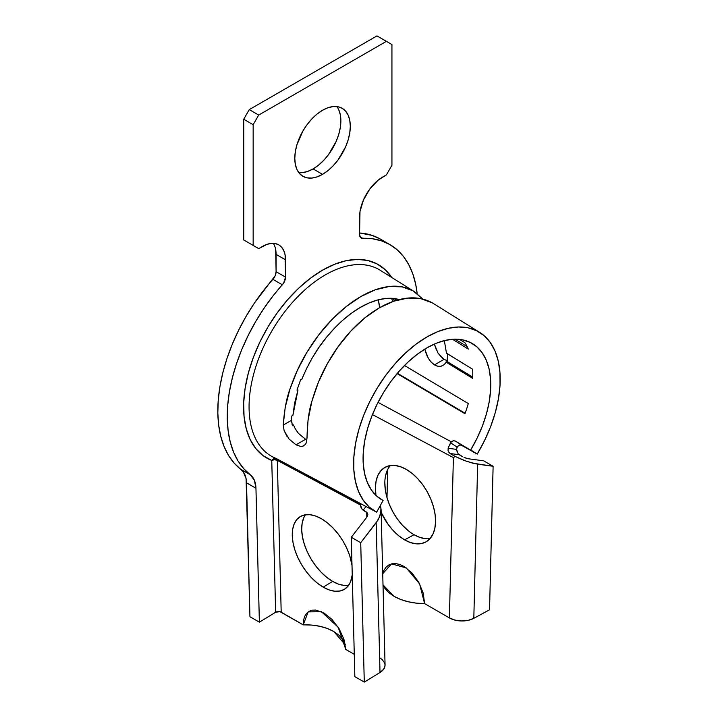 <?xml version="1.0" encoding="UTF-8"?>
<svg xmlns="http://www.w3.org/2000/svg" width="718" height="718" viewBox="0 0 718 718"><rect width="100%" height="100%" fill="white"/><g stroke="black" fill="none" stroke-linecap="round" stroke-linejoin="round"><path stroke-width="1.08" d="M338.752 109.791L340.332 114.889L340.87 120.839L340.332 127.4L338.752 134.32L336.186 141.347L328.53 154.603L323.728 160.338L318.523 165.167L313.111 168.909L322.544 174.357A39.257 22.662 -60 0 1 302.915 176.305A39.257 22.662 -60 0 1 296.902 144.848A39.257 22.662 -60 0 1 322.544 110.258L317.132 114L311.926 118.829L307.124 124.564L302.915 130.981L296.902 144.848L295.322 151.776L294.793 158.337L295.322 164.278L296.902 169.385L299.469 173.442L302.915 176.305L307.124 177.867L311.926 178.055L317.132 176.87L322.544 174.357L327.964 170.615L333.17 165.786L337.972 160.06L345.627 146.795L348.194 139.768L349.774 132.848L350.303 126.287L349.774 120.337L348.194 115.239L345.627 111.182L342.172 108.31L337.972 106.758L333.17 106.569L327.964 107.745L322.544 110.258A39.257 22.662 -60 0 1 342.172 108.31A39.257 22.662 -60 0 1 348.194 139.768A39.257 22.662 -60 0 1 322.544 174.357L313.111 168.909A39.257 22.662 120 0 0 337.281 138.673A39.257 22.662 120 0 0 336.877 106.587M404.602 539.855A42.524 25.256 61.5 0 1 381.15 512.446L388.043 524.275L393.159 530.53L398.75 535.79L404.602 539.855L414.035 534.722L404.602 539.855L410.481 542.566L416.171 543.813L421.457 543.562L426.124 541.812L429.992 538.635L432.918 534.156L434.794 528.538L435.548 521.995L435.144 514.797L433.591 507.204L430.962 499.513L427.363 492.018L422.911 485.009L417.795 478.753L412.204 473.485L406.352 469.428A42.524 25.256 61.5 0 1 433.672 507.5A42.524 25.256 61.5 0 1 425.792 542A42.524 25.256 61.5 0 1 404.602 539.855M375.945 495.402A42.524 25.256 61.5 0 1 385.162 467.274A42.524 25.256 61.5 0 1 406.352 469.428L400.473 466.718L394.774 465.461L389.497 465.713L384.83 467.463L380.962 470.64L378.027 475.128L376.151 480.737L375.406 487.28L375.945 495.402M390.341 465.569A42.524 25.256 -118.5 0 0 387.998 500.85A42.524 25.256 -118.5 0 0 414.035 534.722L419.913 537.432L425.603 538.688M305.482 514.779A42.524 23.829 -121.4 0 0 306.056 549.001A42.524 23.829 -121.4 0 0 332.649 581.392L323.217 587.153A42.524 23.829 58.6 0 1 294.981 550.275A42.524 23.829 58.6 0 1 300.16 516.664A42.524 23.829 58.6 0 1 321.458 518.755L327.345 522.803L333.035 527.999L338.313 534.165L342.98 541.049L346.848 548.39L349.783 555.903L351.999 565.443A42.524 23.829 58.6 0 0 321.458 518.755L315.615 516.027L310.023 514.716L304.899 514.869L300.456 516.493L296.848 519.518L294.218 523.826L292.675 529.256L292.262 535.592L293.016 542.602L294.892 550.006L297.817 557.518L301.695 564.869L306.362 571.752L311.639 577.909L317.329 583.115L323.217 587.153L332.649 581.392L338.492 584.12L344.084 585.43M437.917 366.279L434.444 364.888L444.011 359.359L447.278 360.723M424.814 349.208L425.945 348.661L424.742 349.163L428.359 358.363L431.168 362.159L434.444 364.888L437.37 366.153L441.067 366.252L444.128 364.618L446.982 361.468L472.713 377.138L446.982 361.468L447.646 359.26L447.682 353.956L446.982 361.468L443.993 364.744L441.22 366.216M306.595 441.911L305.383 444.487L302.449 446.309L300.51 446.363L296.004 444.81L305.581 439.281L298.5 433.448L295.322 428.987L293.518 425.002L291.984 424.167L293.518 425.002L292.432 425.738L293.518 425.002M302.449 446.309L303.965 445.743M479.768 332.452A103.634 59.836 -60 0 1 477.201 454.108L484.56 440.547L490.645 426.573L495.312 412.482L498.463 398.598L500.024 385.216L499.961 372.651L498.283 361.163L495.016 351.021L490.241 342.441L484.067 335.62L476.617 330.711L468.073 327.803L458.605 326.986L448.445 328.27L437.8 331.617L426.914 336.966L416.027 344.182L405.383 353.13L395.223 363.586L385.754 375.334L377.21 388.106L369.761 401.613L363.577 415.569L358.812 429.66L355.545 443.571L353.866 456.998L353.803 469.635L355.365 481.204L358.515 491.453L363.182 500.159L369.267 507.114L376.627 512.167L383.107 500.5L382.272 500.06L383.107 500.5A90.288 52.127 -60 0 1 382.685 500.284A90.288 52.127 -60 0 1 367.688 428.251A90.288 52.127 -60 0 1 426.914 347.862A90.288 52.127 -60 0 1 472.956 343.931A90.288 52.127 -60 0 1 470.721 449.917L477.129 438.106L482.433 425.927L486.499 413.658L489.245 401.559L490.6 389.901L490.547 378.951L489.084 368.953L486.248 360.113L482.083 352.637L476.707 346.695L470.218 342.414L462.769 339.892L454.521 339.174L445.672 340.287L436.391 343.204L426.914 347.862L417.427 354.154L408.156 361.944L399.307 371.053L391.059 381.285L383.609 392.414L377.121 404.189L371.744 416.35L367.58 428.619L364.735 440.744L363.272 452.439L363.227 463.442L364.582 473.53L367.329 482.451L371.394 490.035L376.69 496.093L383.107 500.5L376.627 512.167A103.634 59.836 -60 0 1 376.151 511.916A103.634 59.836 -60 0 1 375.092 391.669A103.634 59.836 -60 0 1 479.768 332.452L432.568 302.996C424.993 298.823 416.772 297.18 407.905 298.078C398.544 298.993 389.003 302.26 379.266 307.887C369.528 313.506 360.095 321.188 350.967 330.944C342.324 340.161 334.444 351.102 327.309 363.766C321.063 374.733 315.92 387.271 311.872 401.362C308.946 410.22 307.322 422.453 306.999 438.043L306.317 442.782L305.374 444.514M432.568 302.996L420.99 298.688L407.905 298.078L393.823 301.183L379.266 307.887L364.798 317.939L350.967 330.944L338.313 346.417L327.309 363.766L318.388 382.308L311.872 401.362L308.031 420.174L306.999 438.204M464.977 342.773L459.529 339.381L464.977 342.773A91.033 52.558 120 0 1 468.298 349.083L452.502 339.273L468.298 349.083A91.033 52.558 120 0 0 464.977 342.773M446.461 353.121L472.659 369.267A91.033 52.558 120 0 1 472.659 378.341L445.905 362.051L472.659 378.341A91.033 52.558 120 0 0 472.659 369.267L446.47 353.211L444.343 340.601M391.382 298.248A94.121 54.344 -60 0 1 393.015 301.461A94.121 54.344 120 0 0 391.382 298.248M396.731 300.259L393.769 298.41L399.549 299.496L393.796 298.41L386.06 298.419L377.83 299.927L369.24 302.915L360.472 307.322C372.22 300.51 383.331 297.539 393.796 298.41L396.731 300.259M379.651 307.663A94.866 54.774 120 0 0 378.26 299.819L379.651 307.663M459.179 454.727L450.06 453.507L448.292 451.281L448.158 448.256L450.545 442.818L457.052 447.027L459.628 444.981L461.782 445.223L455.302 441.031L477.201 454.108L470.721 449.917L477.201 454.108L460.768 444.891L457.519 446.318L456.513 449.378L457.052 447.027L450.545 442.818L451.326 441.821L378.036 402.385L451.326 441.821L453.327 440.744L455.302 441.031L453.507 440.717L451.326 441.821L448.615 446.928M464.977 413.703A91.033 52.558 120 0 0 468.298 403.561L404.485 365.507L468.298 403.561A91.033 52.558 120 0 1 464.977 413.703L397.108 373.602L464.977 413.703M389.937 244.614A134.778 77.813 -60 0 0 362.761 238.34L360.077 236.787L362.761 238.34A7.853 4.532 -60 0 1 361.181 237.981A7.853 4.532 -60 0 1 359.556 234.382L359.556 217.096A32.714 18.883 -60 0 1 382.685 177.032L386.392 174.896L391.938 165.284L391.938 44.552L376.95 35.9L249.272 109.621L258.704 115.068L386.392 41.348L376.95 35.9L249.272 109.621L243.716 119.233L243.716 239.956L253.158 245.403L253.158 124.681L258.704 115.068L386.392 41.348L391.938 44.552L391.938 165.284L386.392 174.896L378.171 180.155L369.833 188.951L363.452 200.008L359.996 211.631L359.556 234.382L360.427 237.326L361.45 238.116L372.445 238.762L381.464 240.817L389.694 244.47L397.036 249.684L403.381 256.38L408.659 264.466L412.787 273.845L415.713 284.391L417.167 293.563A134.778 77.813 -60 0 0 389.937 244.614L380.495 239.157A134.778 77.813 120 0 0 359.556 232.973L372.023 235.369L380.262 239.022M275.658 249.424L276.098 271.673L275.227 275.622L254.19 303.4L245.96 316.557L238.618 330.244L232.273 344.272L226.996 358.453L222.867 372.597L219.941 386.526L218.254 400.034L217.823 412.967L218.667 425.137L220.767 436.382L224.088 446.56L228.602 455.535L234.23 463.173L243.222 471.753L246.068 478.556L249.945 616.726L259.386 622.174L255.949 488.267L254.396 480.279L250.358 474.84A134.778 77.813 -60 0 1 282.327 284.786L272.894 279.338A134.778 77.813 120 0 0 240.916 469.392L250.358 474.84L243.671 468.63L238.035 460.983L233.529 452.008L230.2 441.83L228.109 430.585L227.265 418.414L227.687 405.49L229.383 391.974L232.309 378.045L236.437 363.9L241.706 349.72L248.06 335.692L255.402 322.005L263.632 308.848L272.652 296.381L283.646 283.036L285.54 277.121L285.091 254.881L283.772 250.627L281.635 247.243L278.764 244.856L275.254 243.555L271.26 243.402L266.916 244.38L258.704 248.616L253.158 245.403L253.158 124.681L243.716 119.233L243.716 239.956L258.704 248.616L249.272 243.169L258.704 248.616L262.402 246.48A32.714 18.883 -60 0 1 278.764 244.856A32.714 18.883 -60 0 1 285.54 259.835L276.098 254.378L276.098 271.673L285.54 277.121L285.54 259.835L276.098 254.378A32.714 18.883 120 0 0 273.352 243.339M298.778 172.58A39.257 22.662 120 0 0 313.111 168.909L307.69 171.422L302.484 172.607M458.138 453.839L462.715 456.765L459.197 454.736L450.06 453.507L455.194 456.477L449.208 452.807L448.077 450.59L448.158 448.256L456.513 449.378L458.156 453.857M387.46 469.994L385.584 475.612M384.839 482.146L385.243 489.353L386.796 496.946L389.416 504.637L393.024 512.131L397.476 519.141L402.592 525.396L408.183 530.656M468.199 458.739L483.672 460.821L493.113 466.278L489.541 609.788L473.817 618.333L477.65 464.187L466.745 461.378L455.194 456.477L453.39 457.59L372.445 414.582L453.39 457.59L449.396 617.92L453.39 457.59L455.194 456.477L463.675 460.265L472.659 463.173L493.113 466.278L489.541 609.788L473.817 618.333L477.65 464.187L493.113 466.278L483.672 460.821L468.217 458.739L464.025 457.429M382.568 574.409L383.897 570.433L385.97 567.256L388.707 565.012L392.01 563.774L395.753 563.594L399.773 564.483L403.938 566.394L412.033 573L418.809 582.388L423.216 593.131L424.598 603.605L449.396 617.92L424.598 603.605L416.198 603.138L408.084 601.729L400.608 599.431L394.074 596.344L388.752 592.592L384.884 588.338L383.008 584.892L394.074 596.344C402.583 601.101 412.76 603.524 424.598 603.605L419.608 583.887L406.343 567.947L391.543 563.872L382.721 573.736M366.692 512.203L362.105 509.286L360.292 504.673L277.301 460.355L281.196 612.149L303.211 624.857L303.499 620.37L304.594 616.529L306.451 613.486L309.009 611.341L312.151 610.192L315.776 610.085L323.872 612.939L332.066 619.481L339.102 628.717L343.913 639.235L345.771 649.431L354.279 654.34L345.771 649.431L338.169 627.227L321.395 611.673L308.184 611.88L303.211 624.857L279.921 611.664L275.64 612.239L259.386 622.174L249.945 616.726L246.516 482.819A32.714 18.883 120 0 0 240.916 469.392L250.358 474.84A32.714 18.883 -60 0 1 255.949 488.267L246.516 482.819L255.949 488.267L259.386 622.174L275.64 612.239L271.754 460.444L275.64 612.239A3.922 2.333 -1.5 0 1 281.196 612.149L277.301 460.355L274.527 459.717L271.754 460.444A3.922 2.333 178.5 0 1 277.301 460.355A3.922 2.351 118.1 0 0 276.986 459.188L277.301 460.355L360.301 504.933L361.091 503.91L360.301 504.933L361.181 507.976L363.173 510.175L367.544 513.092L367.571 515.856L366.736 517.328L351.281 537.261L354.845 676.652L364.286 682.1L360.714 542.709L376.169 522.776L380.01 672.497L364.286 682.1L354.845 676.652L351.281 537.261L360.714 542.709L351.281 537.261L366.736 517.328L367.849 514.375L366.692 512.203L366.817 517.22L366.692 512.203M352.242 574.858L350.456 582.083L347.826 586.391L344.218 589.415L339.776 591.04L334.651 591.201L329.059 589.891L323.217 587.153A42.524 23.829 58.6 0 0 344.505 589.245A42.524 23.829 58.6 0 0 352.242 574.858M303.651 518.064L302.107 523.494L301.704 529.83L302.449 536.84L304.324 544.244L307.25 551.756L311.127 559.098L315.794 565.981L321.072 572.147L326.762 577.353L332.649 581.392A42.524 23.829 -121.4 0 0 348.625 585.376M326.564 337.227C337.406 324.06 348.715 314.089 360.472 307.322L351.658 313.066L342.962 320.057L334.552 328.162L326.564 337.227L319.151 347.108L312.447 357.609L306.568 368.558L301.614 379.741C308.525 363.075 316.844 348.903 326.564 337.227M300.51 446.363L296.004 444.81L288.995 438.976L284.14 430.701L283.224 425.083L291.553 420.272L291.795 415.955L292.899 415.399L297.988 389.973L294.658 402.942L292.899 415.399L291.795 415.955L291.553 420.272L292.432 425.738L291.553 421.134M287.003 436.373L284.14 430.701L283.224 425.083C284.364 409.888 286.608 397.898 289.955 389.12C294.649 375.281 300.348 362.94 307.035 352.107C314.672 339.605 322.956 328.781 331.895 319.627C341.328 309.934 350.949 302.251 360.759 296.597C370.569 290.925 380.073 287.559 389.273 286.491C397.987 285.459 405.939 286.913 413.128 290.853L380.181 270.237A107.727 62.197 120 0 0 271.377 331.788A107.727 62.197 120 0 0 272.472 456.792L275.963 458.398M436.418 350.115L434.327 343.994L437.953 352.978L441.821 357.708L444.011 359.359L434.444 364.888M414.268 291.535L422.767 299.083L413.128 290.853L402.035 286.859L389.273 286.491L375.343 289.785L360.759 296.597L346.085 306.667L331.895 319.627L318.702 334.965L307.035 352.107L297.333 370.389L289.955 389.12L285.19 407.582L283.224 425.083L291.553 420.272M387.693 469.527L386.993 497.664L387.693 469.527M391.75 277.498L385.171 269.654L377.129 263.946L367.822 260.499L357.456 259.404L346.282 260.679L334.552 264.296L322.544 270.165L310.544 278.153L298.814 288.08L287.64 299.711L277.274 312.779L267.967 326.968L259.925 341.965L253.337 357.411L248.365 372.947L245.116 388.205L243.671 402.843L244.057 416.521L246.274 428.906L250.259 439.73L255.931 448.723L263.156 455.679L271.754 460.444A111.649 64.467 -60 0 1 272.445 319.797A111.649 64.467 -60 0 1 391.714 277.435M473.817 618.333L468.217 620.334L461.611 620.962L454.997 620.11L449.396 617.92A17.268 9.675 1.4 0 0 473.817 618.333M380.001 657.984L382.156 659.501L384.731 663.154L385.063 665.155L383.753 669.104L380.01 672.497L364.286 682.1L360.714 542.709L378.117 519.904L380.603 513.846L380.962 508.021L380.316 505.436M345.205 644.45L342.935 639.666L339.058 635.286L333.744 631.49L327.211 628.447L319.725 626.267L311.612 625.055L303.211 624.857C315.049 624.534 325.227 626.742 333.744 631.49L345.304 644.818M294.586 427.614L298.437 433.376L305.581 439.281L296.004 444.81L288.995 438.976M437.953 352.978L444.011 359.359M433.573 364.304L430.136 360.957L427.318 356.451L425.325 351.281M301.614 379.741L300.654 379.705L296.974 390.107L297.988 389.973L296.974 390.107L300.654 379.705L301.614 379.741M366 506.522L363.173 510.175L366 506.522M359.772 503.192L360.292 504.673L359.772 503.192M414.035 534.722A42.524 25.256 -118.5 0 0 430.037 538.581M382.631 271.907A107.727 62.197 120 0 0 273.172 328.736A107.727 62.197 120 0 0 271.494 456.244M271.754 460.444L273.782 458.47L275.165 458.219M276.233 458.515L359.431 502.941M465.506 458.021L464.95 457.815M376.169 522.776L380.01 672.497A17.268 10.258 -1.5 0 0 385.063 665.003L381.079 509.529L379.616 516.888L376.169 522.776M380.334 505.49L381.079 509.529M359.269 502.923L360.589 503.641M448.158 448.256L456.513 449.378L456.693 450.94M455.086 339.165L467.194 346.686L455.086 339.165M394.344 301.004A95.691 55.25 120 0 0 393.069 298.347A95.691 55.25 -60 0 1 394.344 301.004M465.138 413.272L397.404 373.252L465.138 413.272M297.162 389.506L297.988 389.973M272.894 279.338A7.853 4.532 120 0 0 276.098 271.673L285.54 277.121A7.853 4.532 -60 0 1 282.327 284.786L272.894 279.338M249.272 109.621L258.704 115.068L253.158 124.681L243.716 119.233L249.272 109.621M376.151 511.916L272.472 456.792"/></g></svg>
